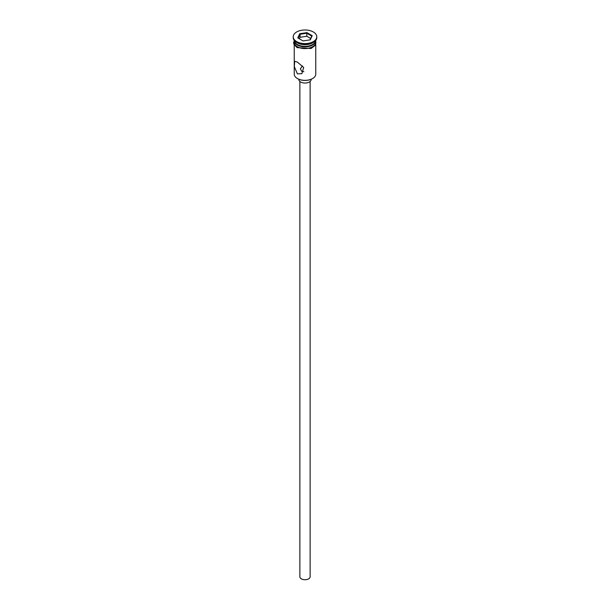 <?xml version="1.0" encoding="UTF-8"?>
<svg xmlns="http://www.w3.org/2000/svg" width="610" height="610" viewBox="0 0 610 610"><rect width="100%" height="100%" fill="white"/><g stroke="black" fill="none" stroke-linecap="round" stroke-linejoin="round"><path stroke-width="0.91" d="M312.465 78.606A10.355 5.978 180 0 1 312.32 78.69A10.355 5.978 180 0 1 297.68 78.69L297.39 78.522A10.766 6.214 0 0 0 312.61 78.522A10.766 6.214 0 0 0 315.767 74.13L315.767 44.957M302.423 65.918L300.387 68.8L301.736 71.324L303.871 71.69M310.124 81.45L310.124 576.763A5.124 2.958 180 0 1 306.96 579.5A5.124 2.958 180 0 1 301.378 578.859A5.124 2.958 180 0 1 299.876 576.763L299.876 81.45M311.153 79.269L311.153 79.483A6.153 3.553 180 0 1 307.356 82.769A6.153 3.553 180 0 1 300.654 81.999A6.153 3.553 180 0 1 298.847 79.483L298.847 79.269M297.39 62.113L294.699 61.236L294.317 66.627L297.39 73.833L301.874 73.673L303.673 67.474L297.39 62.113M294.233 40.641A10.766 6.214 0 0 0 297.39 45.033A10.766 6.214 0 0 0 309.117 46.383A10.766 6.214 0 0 0 315.767 40.641L315.767 42.311A10.766 6.214 0 0 1 309.117 48.06A10.766 6.214 0 0 1 297.39 46.711A10.766 6.214 0 0 1 294.233 42.311L294.233 40.641A10.766 6.214 0 0 1 294.241 40.412A10.766 6.214 0 0 0 297.39 44.53L297.825 44.782A10.149 5.864 0 0 0 312.175 44.782A10.149 5.864 0 0 0 312.389 44.66M297.825 44.782L297.39 44.53A10.766 6.214 0 0 0 312.61 44.53A10.766 6.214 0 0 0 315.751 40.42A10.766 6.214 0 0 1 315.767 40.641M293.212 36.791L293.212 37.629A11.788 6.809 0 0 0 296.666 42.441L297.39 42.86A10.766 6.214 0 0 0 312.61 42.86L313.334 42.441A11.788 6.809 0 0 0 316.788 37.629L316.788 36.791A11.788 6.809 0 0 0 313.334 31.979A11.788 6.809 0 0 0 300.486 30.5A11.788 6.809 0 0 0 293.212 36.791A11.788 6.809 0 0 0 296.666 41.602A11.788 6.809 0 0 0 309.514 43.081A11.788 6.809 0 0 0 316.788 36.791M297.39 42.86L296.666 42.441A11.788 6.809 0 0 0 313.334 42.441M297.68 78.69L297.39 78.522A10.766 6.214 0 0 1 294.233 74.13L294.233 44.957M299.723 33.741L306.929 32.627L312.206 35.677L310.276 39.833L303.071 40.946L297.794 37.904L299.723 33.741L300.059 34.274L298.252 38.171M300.059 37.286L300.059 34.274L306.807 33.23L306.807 36.242L300.059 37.286L299.358 38.804M309.987 39.879L311.748 36.081L306.807 33.23L306.929 32.627M310.642 38.46L306.807 36.242M311.748 36.081L312.206 35.677M294.233 41.457A10.866 6.275 0 0 0 297.314 46.749A10.866 6.275 0 0 0 309.842 47.931A10.866 6.275 0 0 0 315.767 41.457M312.175 44.782L312.61 44.53M315.767 40.512L315.721 45.033L311.054 48.495L297.062 47.61L293.883 44.202L293.616 42.738L294.233 40.512"/></g></svg>
